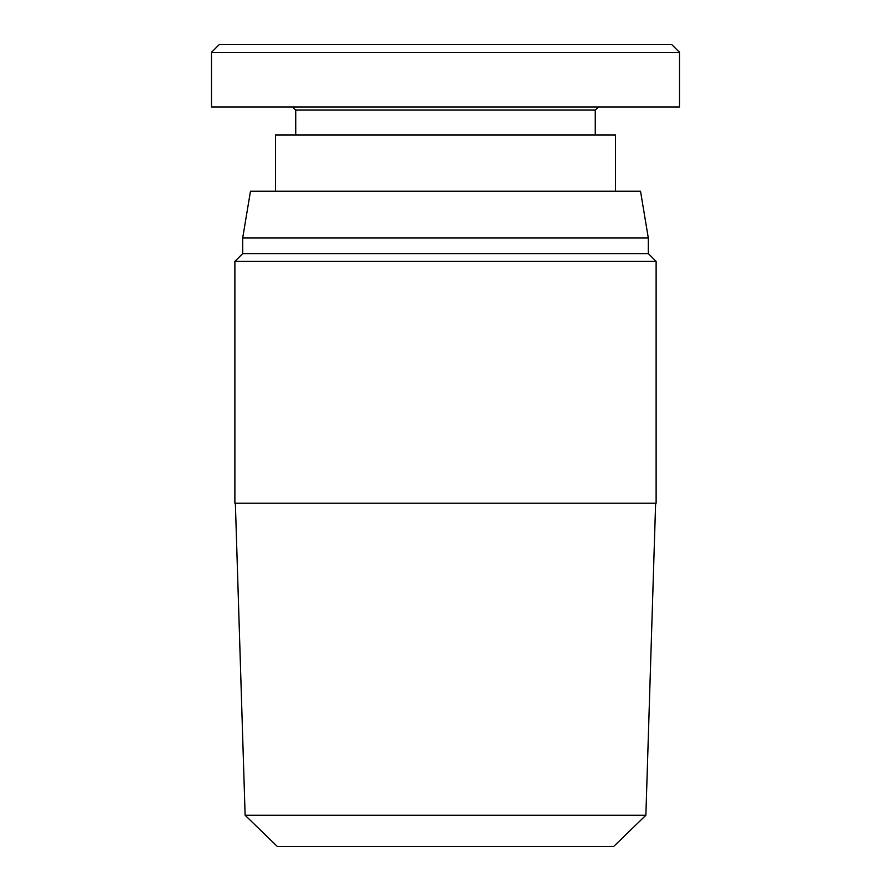 <?xml version="1.0" encoding="UTF-8"?>
<svg xmlns="http://www.w3.org/2000/svg" width="891" height="891" viewBox="0 0 891 891"><rect width="100%" height="100%" fill="white"/><g stroke="black" fill="none" stroke-linecap="round" stroke-linejoin="round"><path stroke-width="1.34" d="M242.686 238.008L250.482 191.197L640.518 191.197L648.314 238.008L242.686 238.008L242.686 253.601L648.314 253.601L656.121 261.408L234.879 261.408L242.686 253.601M245.125 815.265L277.301 846.45L613.699 846.45L645.875 815.265L245.125 815.265L235.369 503.226M656.121 261.408L656.121 503.226L234.879 503.226L234.879 261.408M615.547 191.197L615.547 135.042L275.453 135.042L275.453 191.197M292.604 106.953L295.734 110.072L595.266 110.072L595.266 135.042M679.521 52.346L679.521 106.953L211.479 106.953L211.479 52.346L679.521 52.346L671.714 44.55L219.286 44.55L211.479 52.346M595.266 110.072L598.396 106.953M295.734 110.072L295.734 135.042M645.875 815.265L655.631 503.226M648.314 238.008L648.314 253.601"/></g></svg>
